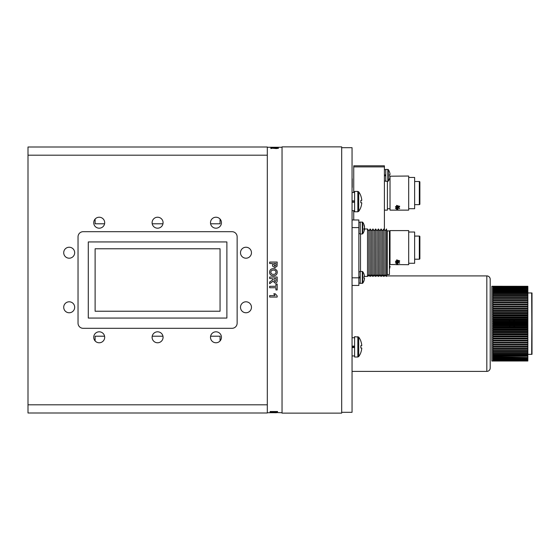 <?xml version="1.0" encoding="UTF-8"?>
<svg xmlns="http://www.w3.org/2000/svg" width="560" height="560" viewBox="0 0 560 560"><rect width="100%" height="100%" fill="white"/><g stroke="black" fill="none" stroke-linecap="round" stroke-linejoin="round"><path stroke-width="0.84" d="M163.072 222.712A5.481 5.481 0 0 0 157.591 217.224A5.481 5.481 0 0 0 152.103 222.712A5.481 5.481 0 0 0 157.591 228.193A5.481 5.481 0 0 0 163.072 222.712M251.461 252.721A5.481 5.481 0 0 0 245.98 247.233A5.481 5.481 0 0 0 240.499 252.721A5.481 5.481 0 0 0 245.98 258.202A5.481 5.481 0 0 0 251.461 252.721M270.053 411.516L277.571 411.516L277.459 412.013L275.24 412.16L271.593 411.705M273.77 412.244L277.669 412.503L269.955 412.503L273.77 412.244M267.316 412.727L276.647 412.692M274.316 412.692L271.544 412.692M270.053 412.601L271.761 412.615M270.634 412.573L271.67 412.573M275.982 412.573L276.381 412.524M276.318 412.384L275.401 412.384M270.501 412.496L271.544 412.587M273.098 412.041L273.63 411.999M269.654 286.293L275.926 286.293L275.926 284.081L277.179 284.081L277.179 289.947L275.926 289.947L275.926 287.735L269.654 287.735L269.654 286.293M269.654 297.045L269.654 295.61L275.009 295.61L273.805 293.79L275.247 293.79L277.179 295.897L277.179 297.045L269.654 297.045L277.179 297.031M277.179 280.196C277.368 281.897 276.675 282.87 275.093 283.115C276.675 282.87 277.368 281.904 277.179 280.196L277.179 277.046L269.654 277.046L277.179 277.046M269.654 283.689L273.028 281.232L275.093 283.115L273.028 281.232L269.654 283.696L269.654 282.002L272.538 280L272.839 278.81L269.654 278.488L269.654 277.046M341.684 280L341.684 413.133L282.044 413.133L282.044 146.867L341.684 146.867L341.684 280M341.684 147.686L352.051 147.686L352.051 412.314L341.684 412.314M74.676 252.721A5.481 5.481 0 0 0 69.195 247.233A5.481 5.481 0 0 0 63.714 252.721A5.481 5.481 0 0 0 69.195 258.202A5.481 5.481 0 0 0 74.676 252.721M74.676 307.279A5.481 5.481 0 0 0 69.195 301.798A5.481 5.481 0 0 0 63.714 307.279A5.481 5.481 0 0 0 69.195 312.767A5.481 5.481 0 0 0 74.676 307.279M104.692 337.288A5.481 5.481 0 0 0 99.204 331.807A5.481 5.481 0 0 0 93.723 337.288A5.481 5.481 0 0 0 99.204 342.776A5.481 5.481 0 0 0 104.692 337.288M221.452 337.288A5.481 5.481 0 0 0 215.971 331.807A5.481 5.481 0 0 0 210.49 337.288A5.481 5.481 0 0 0 215.971 342.776A5.481 5.481 0 0 0 221.452 337.288M163.072 337.288A5.481 5.481 0 0 0 157.591 331.807A5.481 5.481 0 0 0 152.103 337.288A5.481 5.481 0 0 0 157.591 342.776A5.481 5.481 0 0 0 163.072 337.288M251.461 307.279A5.481 5.481 0 0 0 245.98 301.798A5.481 5.481 0 0 0 240.499 307.279A5.481 5.481 0 0 0 245.98 312.767A5.481 5.481 0 0 0 251.461 307.279M221.452 222.712A5.481 5.481 0 0 0 215.971 217.224A5.481 5.481 0 0 0 210.49 222.712A5.481 5.481 0 0 0 215.971 228.193A5.481 5.481 0 0 0 221.452 222.712M104.692 222.712A5.481 5.481 0 0 0 99.204 217.224A5.481 5.481 0 0 0 93.723 222.712A5.481 5.481 0 0 0 99.204 228.193A5.481 5.481 0 0 0 104.692 222.712M274.911 148.309L275.933 148.379M270.865 148.092L276.381 148.379M267.316 147.273L278.383 147.273L277.13 147.42L278.383 147.672L277.13 147.623M277.102 147.392L278.383 147.385M271.201 147.434L277.13 147.434M277.893 147.413L278.383 147.413M278.383 147.273L282.044 147.273M277.13 147.672L278.201 147.413M277.13 147.518L270.865 147.434M275.968 148.267L278.383 148.386M276.115 148.001L278.383 148.274L276.332 148.575L272.307 148.218L270.865 148.575L270.865 147.98L276.115 148.106M276.22 412.447L271.418 412.447M271.25 412.524L270.158 412.461M273.77 412.139L275.681 412.167M282.044 412.727L277.571 412.615M276.647 412.587L275.87 412.58M270.263 412.587L271.95 412.587M275.716 412.587L277.354 412.587M272.265 412.384L271.215 412.384M276.129 411.705L274.288 411.705M274.841 267.708L272.559 266.042L272.454 263.494L269.654 263.494L269.654 262.059L277.179 262.059L277.06 266.217L274.841 267.708M273.707 264.369L274.82 266.28L275.87 265.398L275.926 263.494L273.707 263.494L274.82 266.273L275.87 265.391L275.926 264.257M269.654 262.073L277.179 262.073M275.926 287.735L269.654 287.735M277.179 289.94L275.926 289.94M273.371 268.674L275.282 269.003L276.976 270.634L277.27 272.216C277.088 274.547 275.8 275.744 273.406 275.793C271.026 275.737 269.745 274.554 269.563 272.237C269.731 269.92 270.998 268.73 273.371 268.674M270.865 147.301L272.951 147.301M274.708 147.301L277.893 147.301M274.043 147.28L272.489 147.28M277.851 147.385L277.13 147.357M267.316 147L267.316 155.19L28 155.19L28 147L267.316 147M210.595 223.797L220.059 223.797L220.059 219.058M162.96 223.797L152.215 223.797M104.58 223.797L95.116 223.797L95.116 219.058M95.116 311.234L220.059 311.234L95.116 311.234L95.116 248.766L220.059 248.766L220.059 311.234L220.059 248.766L220.059 311.234L95.116 311.234L95.116 248.766L95.116 311.234M220.059 248.766L95.116 248.766L220.059 248.766M267.316 404.81L267.316 413L28 413L28 404.81L267.316 404.81L267.316 155.19M104.58 336.203L95.116 336.203L95.116 340.942M152.215 336.203L162.96 336.203M210.595 336.203L220.059 336.203L220.059 340.942M28 155.19L28 404.81M88.291 318.059L226.884 318.059L226.884 241.941L88.291 241.941L88.291 318.059M237.139 236.81A5.131 5.131 0 0 0 232.015 231.686L83.16 231.686A5.131 5.131 0 0 0 78.036 236.81L78.036 323.19A5.131 5.131 0 0 0 83.16 328.314L232.015 328.314A5.131 5.131 0 0 0 237.139 323.19L237.139 236.81M272.741 147.518L277.221 147.595M277.13 147.469L270.767 147.595M275.366 147.28L277.081 147.28M275.296 147.273L277.13 147.273M276.318 411.796L274.099 411.705M276.318 411.593L274.099 411.593M277.571 411.712L275.24 412.055L270.053 411.593M271.208 412.503L276.416 412.503L271.208 412.503M274.484 412.727L276.318 412.727M270.816 272.244C271.019 273.7 271.894 274.4 273.441 274.351C274.988 274.4 275.842 273.7 276.017 272.244L276.017 272.237C275.842 270.774 274.974 270.06 273.42 270.109C271.88 270.074 271.012 270.781 270.816 272.237L270.816 272.244C271.019 273.693 271.894 274.393 273.441 274.344C274.988 274.4 275.842 273.693 276.017 272.237M269.563 272.244C269.731 269.927 270.998 268.744 273.371 268.681L275.282 269.017L276.976 270.641L277.27 272.223M275.926 280L275.898 280.868L275.03 281.673L274.092 280M275.926 278.488L275.926 279.72L275.926 278.488L274.092 278.488L274.092 279.65M272.839 278.817L272.622 279.888M274.995 295.596L273.805 293.776M382.753 274.925L382.214 274.925M380.023 274.925L379.484 274.925M377.293 274.925L376.761 274.925M374.563 274.925L374.031 274.925M371.84 274.925L371.301 274.925M369.11 274.925L368.578 274.925M384.405 166.894L353.745 166.894L353.745 165.802L384.405 165.802L384.405 229.747M353.745 166.894L353.745 192.479M353.745 210.707L353.745 219.982M395.822 262.955L397.831 262.955L395.822 262.955M396.935 264.649L399.203 264.642L396.935 264.649M414.638 259.21L419.328 259.21A0.546 0.546 0 0 0 419.874 258.664L419.874 236.621L419.874 258.664M414.638 236.075L419.328 236.075A0.546 0.546 0 0 1 419.874 236.621A0.546 0.546 0 0 0 419.328 236.075L419.328 259.21M408.688 263.277L414.638 263.277L414.638 232.015L408.688 232.015M396.711 263.879L396.711 264.327L397.271 263.9M396.711 263.788L397.271 263.788L396.711 263.788M396.55 264.677L396.935 264.677M395.486 261.191L396.55 261.191L396.55 259.945L396.998 259.945L399.511 260.918L399.511 261.52L396.935 261.52L396.935 261.905L396.55 261.247L395.486 261.52L396.55 261.52M399.623 263.116L397.859 262.605L398.223 262.99L396.83 263.459L395.43 262.941L397.201 262.325L399.623 263.116M390.026 264.516L408.688 264.698L408.688 230.594L390.026 230.594L390.026 264.201M396.935 260.47L398.139 260.47M396.935 260.743L398.874 260.743M397.033 264.628L395.878 264.649M396.963 264.677L399.203 264.642M399.231 264.628L398.447 264.677M396.781 263.879L397.719 264.075M396.711 262.388L397.271 262.633L396.711 262.388M396.711 263.263L397.271 263.361L396.711 263.263M399.112 261.107L398.951 261.597M399.336 261.597L399.623 260.988L399.336 261.597M396.711 264.201L397.271 264.222M396.55 261.632L396.935 261.632M399.511 260.918L396.935 261.52M396.55 260.918L396.55 259.945M396.935 260.918L399.203 260.862L396.935 259.994L396.935 260.918M386.757 230.594L387.408 230.895M385 230.594L385.42 230.594M389.424 232.015L390.026 232.015M399.623 262.843L399.063 263.032L398.762 262.472M395.857 263.06L395.458 262.801M398.181 262.857L397.782 263.081M397.859 262.332L398.223 262.717M396.067 262.43L395.878 262.815M397.775 262.815L396.725 262.339M395.822 208.39L397.831 208.39L395.822 208.39M396.711 209.636L397.271 209.657M396.935 209.965L399.203 210.084L396.935 209.909M398.643 209.993L395.486 210.112L399.434 210.112M414.638 204.645L419.328 204.645A0.546 0.546 0 0 0 419.874 204.106L419.874 182.329M414.638 181.51L419.328 181.51A0.546 0.546 0 0 1 419.874 182.056A0.546 0.546 0 0 0 419.328 181.51L419.328 204.645A0.546 0.546 0 0 0 419.874 204.106L419.874 203.833M408.688 208.712L414.638 208.712L414.638 177.45L408.688 177.45M396.711 209.321L396.711 209.762L397.271 209.335M396.711 209.223L397.271 209.223L396.711 209.223M395.486 206.626L396.55 206.626L396.55 205.38L399.511 206.36L399.511 206.955L396.55 207.34L396.55 206.955L395.486 206.955L395.878 206.626M399.623 208.558L397.859 208.04L398.223 208.425L396.83 208.894L395.43 208.376L397.201 207.76L399.623 208.558M390.026 176.519L390.026 210.133L408.688 210.133L408.688 176.029L390.026 176.211M396.935 206.955L399.511 206.675M397.719 209.237L397.334 209.489M397.033 210.063L395.878 210.084M396.55 210.126L396.935 210.112M396.963 210.112L397.649 210.063M399.231 210.063L398.447 210.112M396.781 209.321L397.719 209.51M396.711 207.823L397.271 208.075L396.711 207.823M396.83 208.705L397.271 208.684M399.336 207.039L399.623 206.423M396.55 206.542L396.935 206.542M396.935 206.626L399.203 206.57L396.935 205.702L396.935 206.626M384.405 210.133L387.408 210.133L387.408 181.321M387.408 208.712L390.026 208.712M399.623 208.285L399.063 208.467L398.762 207.907M395.857 208.502L395.458 208.236M398.181 208.292L397.782 208.516M397.859 207.767L398.223 208.152M396.067 207.865L395.878 208.25M397.775 208.257L396.725 207.774M399.112 206.269L398.951 206.766L399.112 206.269L398.37 206.269L399.112 206.269M396.55 206.353L396.935 206.269M396.55 205.905L396.935 205.905M397.439 205.905L398.3 205.905M399.336 206.766L399.623 206.15M398.608 206.353L399.091 206.353M397.922 264.537L398.398 264.565M399.042 261.324L399.623 260.715M396.935 260.834L399.112 260.834L398.951 261.324M395.486 261.324L395.878 261.324M387.828 181.321L388.269 181.097L388.269 169.596L387.828 169.372L387.828 181.321L385.77 181.321L385.77 169.372L388.269 169.596A9.779 9.779 0 0 1 389.522 171.941L389.494 171.962A9.779 9.73 90 0 1 390.061 174.482L389.494 174.538L390.061 174.482M389.494 178.731L389.494 178.731A9.779 9.73 90 0 0 390.061 176.211L389.494 176.155A9.275 7.231 -90 0 0 389.494 174.538M388.269 181.097A9.779 9.779 0 0 0 389.522 178.759M389.494 176.155L390.061 176.211M389.494 266.182A9.275 7.231 -90 0 0 389.494 264.572A9.275 7.231 -90 0 1 389.494 266.182L390.061 266.245A9.779 9.73 90 0 1 389.494 268.765L389.494 268.765M389.494 261.989A9.779 9.73 90 0 1 390.061 264.509L389.494 264.572M385.77 175.798L384.405 175.798M385.77 174.902L384.405 174.902M354.613 347.557L352.051 347.557M352.051 347.27L354.613 347.27M354.613 346.122L352.051 346.122M352.051 346.409L354.613 346.409M354.613 202.307L352.051 202.307M354.613 200.879L352.051 200.879M352.051 201.166L354.613 201.166M357.84 336.665L357.84 357.014L354.613 357.014L354.613 336.665L358.722 337.113L358.722 356.566A16.59 16.59 0 0 0 360.85 352.576L360.85 352.576M358.722 337.113A16.59 16.59 0 0 1 360.85 341.103L360.815 341.131A16.59 16.527 90 0 1 361.781 345.59L360.815 345.674A15.764 12.355 -90 0 1 360.815 348.005L361.781 348.089A16.59 16.527 90 0 1 360.815 352.548M361.781 345.59L360.815 345.674A15.764 12.355 -90 0 1 360.815 348.005L361.781 348.089M354.396 346.409L354.396 347.27M357.84 191.415L357.84 211.771L354.613 211.771L354.613 191.415L357.84 191.415L358.722 191.87L358.722 211.316A16.59 16.59 0 0 0 360.85 207.333L360.85 207.333M358.722 191.87A16.59 16.59 0 0 1 360.85 195.853L360.815 195.881A16.59 16.527 90 0 1 361.781 200.347L360.815 200.424L361.781 200.347M354.613 202.237L354.396 201.166M360.815 202.762L361.781 202.839L360.815 202.762A15.764 12.355 -90 0 0 360.815 200.424M361.781 202.839A16.59 16.527 90 0 1 360.815 207.305M368.844 230.895L368.844 274.547L370.181 276.451L370.181 228.984L368.844 230.895L367.507 228.984L364.462 228.984M368.844 274.547L367.507 276.451L367.507 228.984M370.23 228.984L371.567 230.895L371.567 274.547L370.23 276.451L370.181 228.984M371.567 274.547L372.904 276.451L372.904 228.984L371.567 230.895M372.96 228.984L374.297 230.895L374.297 274.547L372.96 276.451L372.904 228.984M374.297 274.547L375.634 276.451L375.634 228.984L374.297 230.895M375.69 228.984L377.027 230.895L377.027 274.547L375.69 276.451L375.634 228.984M377.027 274.547L378.364 276.451L378.364 228.984L377.027 230.895M378.42 228.984L379.757 230.895L379.757 274.547L378.42 276.451L378.364 228.984M379.757 274.547L381.094 276.451L381.094 228.984L379.757 230.895M381.143 228.984L382.48 230.895L382.48 274.547L381.143 276.451L381.094 228.984M382.48 274.547L383.817 276.451L383.817 228.984L382.48 230.895M383.873 228.984L385.21 230.895L385.21 274.547L383.873 276.451L383.817 228.984M385.21 274.547L386.547 276.451L386.547 228.984L385.21 230.895M386.547 228.984L386.547 276.451M387.247 274.547L387.247 230.895L389.424 230.895L389.424 274.547L387.247 274.547L386.701 275.086M352.051 219.982L358.869 219.982L358.869 285.453L352.051 285.453M362.733 283.185L360.234 283.409L360.234 271.46L362.292 271.46L362.292 283.409L362.733 283.185A9.779 9.779 0 0 0 363.986 280.847L363.986 280.847A9.779 9.779 0 0 1 362.733 283.185L362.733 271.684A9.779 9.779 0 0 1 363.986 274.029L363.958 274.05A9.779 9.73 90 0 1 364.525 276.57L363.958 276.626A9.275 7.231 -90 0 1 363.958 278.243L364.525 278.299A9.779 9.73 90 0 1 363.958 280.819M364.434 226.884L364.525 226.87A9.779 8.988 165.1 0 0 364.343 225.785A9.779 9.779 0 0 0 362.733 222.25L362.292 222.026L362.292 233.975L360.234 233.975L360.234 222.026L362.733 222.25L362.733 233.751A9.779 9.779 0 0 0 364.343 230.223A9.779 8.988 14.9 0 0 364.525 229.131L363.986 229.061M364.525 229.131A9.779 3.717 6.3 0 1 363.958 230.041A9.275 6.685 -115.4 0 0 363.986 229.306A9.275 6.685 -115.4 0 0 363.958 228.55A9.779 3.717 173.7 0 0 364.525 227.535A9.779 8.988 14.9 0 0 363.958 225.183A9.275 2.758 -41 0 0 363.958 224.56A9.779 8.988 165.1 0 1 364.343 225.785M364.049 228.445L364.525 228.473A9.779 3.717 6.3 0 0 364.343 228.004M364.434 229.117A9.779 8.988 165.1 0 0 364.525 228.473M364.525 276.57L363.958 276.626A9.275 7.231 -90 0 1 363.958 278.243L364.525 278.299M360.234 277.886L358.869 277.886M360.234 276.99L358.869 276.99M352.212 186.956L352.212 181.825L352.212 186.956M352.212 183.512L352.212 181.825L352.212 183.512M352.212 187.418L352.212 181.825L352.212 187.418M352.051 187.11L352.051 184.044M352.212 181.748L352.212 184.044L352.212 181.748M352.212 182.945L352.212 184.044L352.212 182.945M352.212 181.825L352.212 184.044L352.212 181.825M352.212 178.864L352.212 183.848L352.212 178.864M352.212 184.534L352.212 181.664L352.212 184.534M352.212 178.787L352.212 181.664L352.212 178.787M352.212 184.002L352.212 179.326L352.212 184.002M352.051 371.392L486.822 371.392A3.381 3.381 0 0 0 490.203 368.011L490.203 279.293A3.381 3.381 0 0 0 486.822 275.905L386.701 275.905M386.169 275.905L384.258 275.905M383.439 275.905L381.528 275.905M380.709 275.905L378.798 275.905M377.979 275.905L376.068 275.905M375.256 275.905L373.345 275.905M372.526 275.905L370.615 275.905M369.796 275.905L367.885 275.905M492.933 286.272L527.856 286.307L491.841 286.272L491.841 361.025L527.856 360.997L492.933 360.997M492.933 360.892L527.856 360.892L492.933 360.822M492.933 360.626L527.856 360.626L492.933 360.5M492.933 360.213L527.856 360.213L492.933 360.038L492.933 359.646L492.933 360.038M492.933 359.646L527.856 359.646L492.933 359.429L492.933 358.946L492.933 359.429M492.933 358.946L527.856 358.946L492.933 358.68L492.933 358.106L492.933 358.68M492.933 358.106L527.856 358.106L492.933 357.798L492.933 357.126L492.933 357.798M492.933 357.126L527.856 357.126L492.933 356.776L492.933 356.02L492.933 356.776M492.933 356.02L527.856 356.02L527.856 355.621L492.933 355.621L492.933 354.781L492.933 355.621M492.933 354.781L527.856 354.781L527.856 354.34L492.933 354.34L492.933 353.423L492.933 354.34M492.933 353.423L527.856 353.423L527.856 352.94L492.933 352.94L492.933 351.946L492.933 352.94M492.933 351.946L527.856 351.946L527.856 351.428L492.933 351.428L492.933 350.357L492.933 351.428M492.933 350.357L527.856 350.357L527.856 349.804L492.933 349.804L492.933 348.663L492.933 349.804M492.933 348.663L527.856 348.663L527.856 348.075L492.933 348.075L492.933 346.864L492.933 348.075M492.933 346.864L527.856 346.864L527.856 346.248L492.933 346.248L492.933 344.981L492.933 346.248M492.933 344.981L527.856 344.981L527.856 344.337L492.933 344.337L492.933 343.014L492.933 344.337M492.933 343.014L527.856 343.014L527.856 342.335L492.933 342.335L492.933 340.97L527.856 340.97L527.856 340.27L492.933 340.27L492.933 338.856L527.856 338.856L527.856 338.135L492.933 338.135L492.933 336.679L527.856 336.679L527.856 335.944L492.933 335.944L492.933 334.453L527.856 334.453L527.856 333.704L492.933 333.704L492.933 332.185L527.856 332.185L527.856 331.422L492.933 331.422L492.933 329.882L527.856 329.882L527.856 329.112L492.933 329.112L492.933 327.558L527.856 327.558L527.856 326.781L514.024 326.781L512.029 327.362L510.034 326.781L492.933 326.781L492.933 325.213L508.669 325.213L508.403 324.436L492.933 324.436L492.933 322.868L508.403 322.868L508.669 322.084L492.933 322.084L492.933 320.523L510.034 320.523L512.029 319.942L514.024 320.523L527.856 320.523L527.856 319.746L492.933 319.746L492.933 318.192L527.856 318.192L527.856 317.415L492.933 317.415L492.933 315.882L527.856 315.882L527.856 315.119L492.933 315.119L492.933 313.6L527.856 313.6L527.856 312.851L492.933 312.851L492.933 311.36L527.856 311.36L527.856 310.625L492.933 310.625L492.933 309.169L527.856 309.169L527.856 308.448L492.933 308.448L492.933 307.034L527.856 307.034L527.856 306.334L492.933 306.334L492.933 304.962L527.856 304.962L527.856 304.29L492.933 304.29L492.933 302.967L492.933 304.29M492.933 302.967L527.856 302.967L527.856 302.323L492.933 302.323L492.933 301.056L492.933 302.323M492.933 301.056L527.856 301.056L527.856 300.433L492.933 300.433L492.933 299.229L492.933 300.433M492.933 299.229L527.856 299.229L527.856 298.641L492.933 298.641L492.933 297.5L492.933 298.641M492.933 297.5L527.856 297.5L527.856 296.947L492.933 296.947L492.933 295.876L492.933 296.947M492.933 295.876L527.856 295.876L527.856 295.358L492.933 295.358L492.933 294.357L492.933 295.358M492.933 294.357L527.856 294.357L527.856 293.881L492.933 293.881L492.933 292.957L492.933 293.881M492.933 292.957L527.856 292.957L527.856 292.523L492.933 292.523L492.933 291.683L492.933 292.523M492.933 291.683L527.856 291.683L527.856 291.284L492.933 291.284L492.933 290.528L492.933 291.284M492.933 290.528L527.856 290.528L527.856 290.171L492.933 290.171L492.933 289.506L492.933 290.171M492.933 289.506L527.856 289.506L492.933 289.198L492.933 288.617L492.933 289.198M492.933 288.617L527.856 288.617L492.933 288.351L492.933 287.868L492.933 288.351M492.933 287.868L527.856 287.868L492.933 287.651L492.933 287.259L492.933 287.651M492.933 287.259L527.856 287.259L492.933 287.091M492.933 286.797L527.856 286.797L492.933 286.678M492.933 286.482L527.856 286.482L492.933 286.405M492.933 325.913L514.969 325.913L514.024 326.781L510.034 326.781L508.669 325.213L527.856 325.213L527.856 320.523M527.856 324.436L508.403 324.436L508.319 323.652L508.403 322.868L515.655 322.868L514.969 325.913L527.856 325.913L527.856 325.213M527.856 322.084L508.669 322.084L510.034 320.523L514.024 320.523L515.655 322.868L527.856 322.868M509.404 321.027L508.396 324.387M511.105 327.243L512.029 327.362M527.856 293.881L527.856 292.957L531.671 292.957L532 354.34L532 292.957L531.671 354.34L527.856 354.34L527.856 353.423M527.856 360.038L527.856 359.646M527.856 359.429L527.856 358.946M527.856 358.68L527.856 358.106M527.856 357.798L527.856 357.126M527.856 356.776L527.856 356.02M527.856 355.621L527.856 354.781M527.856 352.94L527.856 351.946M527.856 351.428L527.856 350.357M527.856 349.804L527.856 348.663M527.856 348.075L527.856 346.864M527.856 346.248L527.856 344.981M527.856 344.337L527.856 343.014M527.856 342.335L527.856 340.97M492.933 340.998L527.856 340.998M527.856 340.27L527.856 338.856M492.933 338.982L527.856 338.982M527.856 338.135L527.856 336.679M492.933 336.91L527.856 336.91M527.856 335.944L527.856 334.453M492.933 334.782L527.856 334.782M527.856 333.704L527.856 332.185M492.933 332.605L527.856 332.605M527.856 331.422L527.856 329.882M492.933 330.4L527.856 330.4M527.856 329.112L527.856 327.558M492.933 328.167L527.856 328.167M527.856 319.746L527.856 318.192M492.933 319.137L527.856 319.137M527.856 317.415L527.856 315.882M492.933 316.904L527.856 316.904M527.856 315.119L527.856 313.6M492.933 314.692L527.856 314.692M527.856 312.851L527.856 311.36M492.933 312.522L527.856 312.522M527.856 310.625L527.856 309.169M492.933 310.394L527.856 310.394M527.856 308.448L527.856 307.034M492.933 308.315L527.856 308.315M527.856 306.334L527.856 304.962M492.933 306.299L527.856 306.299M527.856 304.29L527.856 302.967M527.856 302.323L527.856 301.056M527.856 300.433L527.856 299.229M527.856 298.641L527.856 297.5M527.856 296.947L527.856 295.876M527.856 295.358L527.856 294.357M527.856 292.523L527.856 291.683M527.856 291.284L527.856 290.528M527.856 290.171L527.856 289.506M527.856 289.198L527.856 288.617M527.856 288.351L527.856 287.868M527.856 287.651L527.856 287.259M492.933 321.391L527.856 321.391M492.933 323.652L515.739 323.652L515.466 322.245M527.856 326.781L527.856 325.913M512.876 327.264L515.102 325.731M515.431 322.161L512.897 320.047M515.739 323.652L527.856 323.652M360.507 233.975L360.507 271.46M352.051 277.816L358.869 277.816M358.869 227.619L352.051 227.619M486.822 371.392L486.822 275.905M384.405 181.048L385.77 181.048M384.405 169.645L385.77 169.645M352.051 355.95L354.613 355.95M352.051 337.729L354.613 337.729M352.051 210.707L354.613 210.707M352.051 192.479L354.613 192.479M357.84 357.014L358.722 356.566M357.84 211.771L358.722 211.316M367.507 276.451L364.511 276.451M387.247 230.895L386.701 230.349M362.292 233.975L362.733 233.751M362.292 271.46L362.733 271.684M360.234 222.299L358.869 222.299M360.234 233.702L358.869 233.702M358.869 283.136L360.234 283.136M358.869 271.733L360.234 271.733"/></g></svg>
